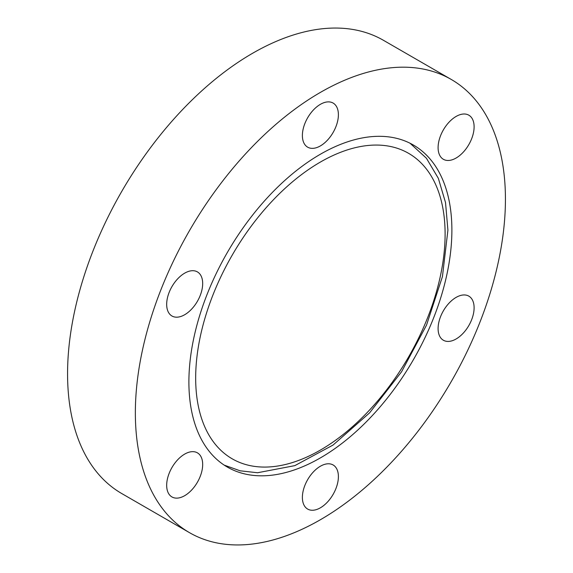 <?xml version="1.0" encoding="UTF-8"?>
<svg xmlns="http://www.w3.org/2000/svg" width="573" height="573" viewBox="0 0 573 573"><rect width="100%" height="100%" fill="white"/><g stroke="black" fill="none" stroke-linecap="round" stroke-linejoin="round"><path stroke-width="0.86" d="M456.101 338.98A25.463 14.697 120 0 0 472.739 316.54A25.463 14.697 120 0 0 468.836 296.141A25.463 14.697 120 0 0 456.101 297.401A25.463 14.697 120 0 0 439.47 319.834A25.463 14.697 120 0 0 443.373 340.24A25.463 14.697 120 0 0 456.101 338.98M456.101 158.026A25.463 14.697 120 0 0 472.739 135.593A25.463 14.697 120 0 0 468.836 115.187A25.463 14.697 120 0 0 456.101 116.448A25.463 14.697 120 0 0 439.47 138.888A25.463 14.697 120 0 0 443.373 159.287A25.463 14.697 120 0 0 456.101 158.026M320.393 145.907A25.463 14.697 120 0 0 337.024 123.467A25.463 14.697 120 0 0 333.121 103.068A25.463 14.697 120 0 0 320.393 104.329A25.463 14.697 120 0 0 303.754 126.762A25.463 14.697 120 0 0 307.658 147.168A25.463 14.697 120 0 0 320.393 145.907M184.678 314.735A25.463 14.697 120 0 0 201.309 292.294A25.463 14.697 120 0 0 197.406 271.896A25.463 14.697 120 0 0 184.678 273.156A25.463 14.697 120 0 0 168.047 295.589A25.463 14.697 120 0 0 171.95 315.995A25.463 14.697 120 0 0 184.678 314.735M184.678 495.681A25.463 14.697 120 0 0 201.309 473.248A25.463 14.697 120 0 0 197.406 452.842A25.463 14.697 120 0 0 184.678 454.103A25.463 14.697 120 0 0 168.047 476.543A25.463 14.697 120 0 0 171.95 496.949A25.463 14.697 120 0 0 184.678 495.681M320.393 507.807A25.463 14.697 120 0 0 337.024 485.367A25.463 14.697 120 0 0 333.121 464.968A25.463 14.697 120 0 0 320.393 466.229A25.463 14.697 120 0 0 303.754 488.662A25.463 14.697 120 0 0 307.658 509.068A25.463 14.697 120 0 0 320.393 507.807M451.23 79.439L383.452 40.311A261.682 151.086 120 0 0 252.607 53.268A261.682 151.086 120 0 0 81.653 283.864A261.682 151.086 120 0 0 121.77 493.561L189.548 532.689A261.682 151.086 120 0 0 320.393 519.732A261.682 151.086 120 0 0 491.348 289.136A261.682 151.086 120 0 0 451.23 79.439A261.682 151.086 120 0 0 320.393 92.403A261.682 151.086 120 0 0 149.438 323A261.682 151.086 120 0 0 189.548 532.689M320.393 457.899A185.96 107.366 120 0 0 441.876 294.035A185.96 107.366 120 0 0 413.369 145.019A185.96 107.366 120 0 0 320.393 154.23A185.96 107.366 120 0 0 198.903 318.101A185.96 107.366 120 0 0 227.409 467.11A185.96 107.366 120 0 0 320.393 457.899M445.106 234.063A176.377 101.829 120 0 0 320.393 162.059A176.377 101.829 120 0 0 195.672 378.073A176.377 101.829 120 0 0 320.393 450.077A176.377 101.829 120 0 0 445.106 234.063M410.003 143.214L426.412 158.227L438.345 178.332L445.529 202.598L447.914 230.153L442.435 276.601L426.534 325.106L401.558 371.798L369.556 412.904L333.056 445.056L294.823 465.634L257.542 472.746L240.137 470.805L224.165 465.104"/></g></svg>
